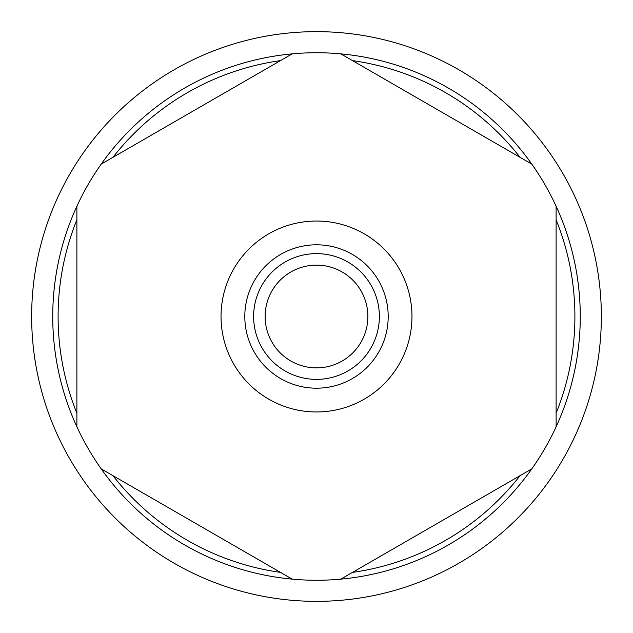 <?xml version="1.0" encoding="UTF-8"?>
<svg xmlns="http://www.w3.org/2000/svg" width="633" height="633" viewBox="0 0 633 633"><rect width="100%" height="100%" fill="white"/><g stroke="black" fill="none" stroke-linecap="round" stroke-linejoin="round"><path stroke-width="0.95" d="M101.201 164.121L292.185 53.86A263.763 263.763 0 0 1 340.815 53.86L531.799 164.121A263.763 263.763 0 0 1 556.114 206.239L556.114 426.761A263.763 263.763 0 0 1 531.799 468.879L340.815 579.14A263.763 263.763 0 0 1 292.185 579.14L101.201 468.879A263.763 263.763 0 0 1 76.886 426.761L76.886 206.239A263.763 263.763 0 0 1 292.185 53.86M292.185 579.14A263.763 263.763 0 0 1 101.201 468.879M76.886 426.761A263.763 263.763 0 0 1 76.886 206.239M340.815 53.86A263.763 263.763 0 0 1 531.799 164.121M556.114 206.239A263.763 263.763 0 0 1 556.114 426.761M531.799 468.879A263.763 263.763 0 0 1 340.815 579.14M316.5 31.65A284.85 284.85 0 0 0 31.65 316.5A284.85 284.85 0 0 0 316.5 601.35A284.85 284.85 0 0 0 601.35 316.5A284.85 284.85 0 0 0 316.5 31.65M316.5 221.036A95.464 95.464 0 0 1 411.964 316.5A95.464 95.464 0 0 1 316.5 411.964A95.464 95.464 0 0 1 221.036 316.5A95.464 95.464 0 0 1 316.5 221.036A95.464 95.464 0 0 1 411.964 316.5A95.464 95.464 0 0 1 316.5 411.964M316.5 265.124A51.376 51.376 0 0 0 265.124 316.5A51.376 51.376 0 0 0 316.5 367.876A51.376 51.376 0 0 0 367.876 316.5A51.376 51.376 0 0 0 316.5 265.124M352.541 572.374A258.399 258.399 0 0 0 520.073 475.644M556.114 413.222A258.399 258.399 0 0 0 556.114 219.778M520.073 157.356A258.399 258.399 0 0 0 352.541 60.626M280.459 60.626A258.399 258.399 0 0 0 112.927 157.356M76.886 219.778A258.399 258.399 0 0 0 76.886 413.222M112.927 475.644A258.399 258.399 0 0 0 280.459 572.374M316.5 253.627A62.873 62.873 0 0 0 253.627 316.5A62.873 62.873 0 0 0 316.5 379.373A62.873 62.873 0 0 0 379.373 316.5A62.873 62.873 0 0 0 316.5 253.627M316.5 244.805A71.695 71.695 0 0 1 388.195 316.5A71.695 71.695 0 0 1 316.5 388.195A71.695 71.695 0 0 1 244.805 316.5A71.695 71.695 0 0 1 316.5 244.805"/></g></svg>
